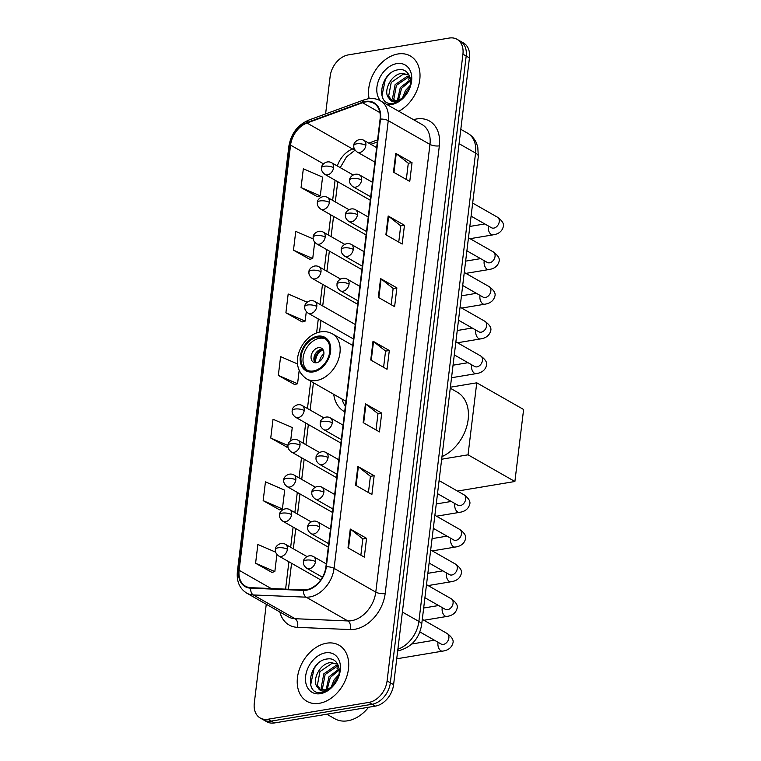 <?xml version="1.0" encoding="UTF-8"?>
<svg xmlns="http://www.w3.org/2000/svg" width="761" height="761" viewBox="0 0 761 761"><rect width="100%" height="100%" fill="white"/><g stroke="black" fill="none" stroke-linecap="round" stroke-linejoin="round"><path stroke-width="1.14" d="M333.727 394.312A35.7 25.636 -60.3 0 0 344.2 411.52A35.7 25.636 -60.3 0 0 344.676 411.787M266.264 604.244L254.298 703.107A20.205 14.516 -60.3 0 0 260.233 718.013L266.75 721.723A20.205 14.516 -60.3 0 0 274.483 722.95L375.392 706.113A20.205 14.516 -60.3 0 0 393.599 684.672L469.451 57.893A20.205 14.516 -60.3 0 0 463.516 42.987L460.253 41.132A20.205 14.516 -60.3 0 1 466.189 56.029A20.205 14.516 -60.3 0 0 460.253 41.132L457 39.277A20.205 14.516 -60.3 0 0 449.266 38.05L348.357 54.887A20.205 14.516 -60.3 0 0 330.15 76.328L325.603 113.931M260.233 718.013A20.205 14.516 -60.3 0 0 267.958 719.24L368.876 702.403A20.205 14.516 -60.3 0 0 387.083 680.962L390.336 682.817L466.189 56.029L390.336 682.817A20.205 14.516 -60.3 0 1 372.129 704.258A20.205 14.516 -60.3 0 0 390.336 682.817L393.599 684.672M267.958 719.24L271.22 721.095L372.129 704.258L271.22 721.095A20.205 14.516 -60.3 0 1 263.496 719.868A20.205 14.516 -60.3 0 0 271.22 721.095L274.483 722.95M397.908 53.983A32.333 23.22 -60.3 0 0 369.133 98.626A32.333 23.22 -60.3 0 1 397.908 53.983A32.333 23.22 -60.3 0 1 410.274 55.943A32.333 23.22 -60.3 0 0 397.908 53.983M326.602 643.197A32.333 23.22 -60.3 0 0 299.311 669.499A32.333 23.22 -60.3 0 0 306.959 701.347A32.333 23.22 -60.3 0 0 319.325 703.307A32.333 23.22 -60.3 0 0 346.626 677.005A32.333 23.22 -60.3 0 0 338.968 645.157A32.333 23.22 -60.3 0 0 326.602 643.197A32.333 23.22 -60.3 0 0 299.311 669.499A32.333 23.22 -60.3 0 0 306.959 701.347A32.333 23.22 -60.3 0 0 319.325 703.307A32.333 23.22 -60.3 0 0 346.626 677.005A32.333 23.22 -60.3 0 0 338.968 645.157A32.333 23.22 -60.3 0 0 326.602 643.197M365.518 101.936A21.555 15.477 119.7 0 1 373.765 103.239A21.555 15.477 119.7 0 1 380.091 119.135L325.917 566.84A21.555 15.477 119.7 0 1 303.582 589.899L250.769 587.673A21.555 15.477 119.7 0 1 245.442 586.179A21.555 15.477 119.7 0 1 239.116 570.284L290.559 145.104A21.555 15.477 119.7 0 1 306.997 123.025L362.531 102.725A21.555 15.477 119.7 0 1 365.518 101.936M365.584 101.432A22.098 15.867 -60.3 0 0 362.521 102.25L306.978 122.55A22.098 15.867 -60.3 0 0 290.141 145.17L238.688 570.35A22.098 15.867 -60.3 0 0 250.635 588.177L303.449 590.403A22.098 15.867 -60.3 0 0 326.336 566.764L380.519 119.058A22.098 15.867 -60.3 0 0 365.584 101.432M348.005 547.844L364.3 557.128L366.574 538.341L350.279 529.057L348.005 547.844M360.866 555.169L362.826 538.902L350.783 529.39A5.394 1.893 -173.1 0 0 350.279 529.057M362.826 538.969L366.574 538.341M355.587 485.233L371.882 494.507L374.155 475.72L357.86 466.445L355.587 485.233M368.438 492.548L370.407 476.291L358.355 466.778A5.394 1.893 -173.1 0 0 357.86 466.445M370.398 476.348L374.155 475.72M363.159 422.612L379.454 431.896L381.727 413.109L365.432 403.825L363.159 422.612M376.02 429.936L377.989 413.67L365.936 404.158A5.394 1.893 -173.1 0 0 365.432 403.825M377.979 413.737L381.727 413.109M393.475 172.148L409.77 181.432L412.034 162.645L395.749 153.37L393.475 172.148M406.326 179.472L408.296 163.206L396.243 153.703A5.394 1.893 -173.1 0 0 395.749 153.37M408.286 163.273L412.034 162.645M385.894 234.769L402.189 244.043L404.462 225.266L388.167 215.981L385.894 234.769M398.745 242.084L400.714 225.827L388.671 216.314A5.394 1.893 -173.1 0 0 388.167 215.981M400.705 225.884L404.462 225.266M378.322 297.38L394.607 306.664L396.881 287.877L380.586 278.593L378.322 297.38M391.173 304.704L393.142 288.438L381.09 278.935A5.394 1.893 -173.1 0 0 380.586 278.593M393.133 288.505L396.881 287.877M370.74 360.001L387.035 369.275L389.309 350.498L373.014 341.213L370.74 360.001M383.592 367.316L385.561 351.059L373.518 341.546A5.394 1.893 -173.1 0 0 373.014 341.213M385.551 351.116L389.309 350.498M398.754 111.268A32.333 23.22 -60.3 0 0 419.235 82.987A32.333 23.22 -60.3 0 0 410.274 55.943A32.333 23.22 -60.3 0 1 419.235 82.987A32.333 23.22 -60.3 0 1 398.754 111.268M387.083 680.962L462.926 54.174A20.205 14.516 -60.3 0 0 457 39.277M263.173 500.643L282.407 508.957L284.681 490.17L265.446 481.865L263.173 500.643L279.477 509.784M275.672 552.172L257.865 544.476L255.591 563.264L271.905 572.396M307.121 302.193L288.172 294.012L285.898 312.8L302.212 321.932M313.218 238.944L295.753 231.401L293.48 250.179L309.794 259.32M301.061 187.567L320.295 195.881L322.569 177.094L303.335 168.78L301.061 187.567L317.366 196.709M290.673 440.676L292.262 427.558L273.018 419.244L270.745 438.032L287.059 447.164M297.618 363.977L280.6 356.633L278.326 375.411L294.64 384.552M278.326 375.411L297.57 383.725L299.197 370.284M297.57 383.725L294.459 384.6M285.898 312.8L305.142 321.113L306.293 311.62M305.142 321.113L302.031 321.989M293.48 250.179L312.723 258.493L314.693 242.236M312.723 258.493L309.613 259.368M320.295 195.881L317.185 196.757M288.01 446.897L286.878 447.221M270.745 438.032L287.981 445.48M282.407 508.957L279.306 509.832M255.591 563.264L274.835 571.568L276.909 554.436M274.835 571.568L271.725 572.453M402.521 97.865L405.461 90.502L410.255 85.318M404.386 96.276L406.755 91.244L409.637 87.696M397.451 100.338L400.296 87.563L410.474 79.639M398.545 100.014L401.589 88.295L410.579 80.761M393.732 100.566L392.543 98.274L395.121 84.614L407.23 76.29L409.608 76.252M394.588 100.642L393.837 99.006L396.414 85.346L408.524 77.032L409.865 76.947M389.318 98.483A15.22 10.93 -60.3 0 0 390.802 99.586A15.22 10.93 -60.3 0 0 396.624 100.509A15.22 10.93 -60.3 0 0 406.288 94.117C414.65 83.91 409.903 68.014 399.087 69.708C380.167 70.868 374.869 106.074 392.41 103.334L393.304 103.22C397.252 102.507 400.895 100.385 404.243 96.856C401.218 99.967 398.136 101.632 394.997 101.841C392.334 101.926 390.431 100.813 389.318 98.483C382.26 92.785 390.669 74.036 402.055 73.351L408.99 74.939M391.42 99.9L388.662 96.067L391.24 82.407L403.349 74.083L408.952 74.911M386.607 104.352A21.964 15.772 -60.3 0 0 391.801 104.447A21.964 15.772 -60.3 0 0 411.577 81.151A21.964 15.772 -60.3 0 0 396.738 63.62A21.964 15.772 -60.3 0 0 379.045 79.287A21.964 15.772 -60.3 0 0 380.7 100.985M410.093 77.689A33.684 24.19 -60.3 0 0 408.353 79.41M381.936 95.8L385.427 79.125L388.957 74.616M317.48 337.142A18.188 13.061 -60.3 0 0 302.127 351.943A18.188 13.061 -60.3 0 0 306.436 369.856A18.188 13.061 -60.3 0 0 313.389 370.959A18.188 13.061 -60.3 0 0 328.742 356.158A18.188 13.061 -60.3 0 0 324.443 338.245A18.188 13.061 -60.3 0 0 317.48 337.142M325.423 338.892A18.188 13.061 -60.3 0 0 319.525 338.303A18.188 13.061 -60.3 0 0 304.438 352.343A18.188 13.061 -60.3 0 0 307.492 370.369M441.989 456.619A37.051 26.606 -60.3 0 0 467.273 424.438A37.051 26.606 -60.3 0 0 457.275 392.2L450.265 388.205M341.965 399.011A31.857 22.878 -60.3 0 0 345.37 406.089M318.383 347.701A8.086 5.803 -60.3 0 0 311.563 354.274A8.086 5.803 -60.3 0 0 313.475 362.236A8.086 5.803 -60.3 0 0 316.566 362.721A8.086 5.803 -60.3 0 0 323.387 356.148A8.086 5.803 -60.3 0 0 321.475 348.186A8.086 5.803 -60.3 0 0 318.383 347.701M322.74 349.289A8.086 5.803 -60.3 0 0 321.237 349.318A8.086 5.803 -60.3 0 0 314.835 354.835A8.086 5.803 -60.3 0 0 315.064 362.759M314.626 362.093A10.778 7.743 119.7 0 1 321.941 349.251M315.863 362.797A9.427 6.773 119.7 0 1 322.616 350.165L322.731 349.28M323.758 351.563L322.616 350.165M514.893 481.504L468.044 454.821L476.757 382.812L523.606 409.494L514.893 481.504L457.485 491.073M438.536 494.231L437.413 494.422M468.044 454.821L441.675 459.216M450.388 387.206L476.757 382.812M326.83 714.218L334.811 718.755A33.684 24.19 -60.3 0 0 347.691 720.8A33.684 24.19 -60.3 0 0 368.6 707.245M331.216 687.078L334.165 679.725L338.949 674.531M333.08 685.49L335.458 680.458L338.331 676.91M326.155 689.552L328.99 676.776L339.168 668.852M327.24 689.228L330.284 677.509L339.273 669.975M322.436 689.78L321.237 687.487L323.815 673.827L335.934 665.514L338.312 665.466M323.282 689.856L322.531 688.22L325.109 674.56L337.218 666.246L338.569 666.16M318.012 687.706A15.22 10.93 -60.3 0 0 319.506 688.8A15.22 10.93 -60.3 0 0 325.327 689.723A15.22 10.93 -60.3 0 0 334.983 683.33C343.344 673.124 338.597 657.228 327.782 658.921C308.871 660.091 303.572 695.288 321.104 692.548L322.008 692.434C325.946 691.72 329.589 689.599 332.938 686.07C329.922 689.181 326.84 690.845 323.701 691.055C321.028 691.14 319.135 690.027 318.012 687.706C310.954 681.999 319.373 663.25 330.759 662.565L337.684 664.153M320.124 689.114L317.366 685.28L319.934 671.621L332.053 663.297L337.646 664.125M325.432 652.843A21.964 15.772 -60.3 0 0 305.646 676.139A21.964 15.772 -60.3 0 0 320.495 693.661A21.964 15.772 -60.3 0 0 340.281 670.365A21.964 15.772 -60.3 0 0 325.432 652.843M338.788 666.902A33.684 24.19 -60.3 0 0 337.056 668.624M310.64 685.014L314.122 668.339L317.651 663.83M397.889 649.2A26.949 19.348 -60.3 0 0 418.883 621.442L475.558 153.075A26.949 19.348 -60.3 0 0 467.644 133.204C471.43 135.41 474.274 138.502 476.196 142.497L477.765 146.883L478.308 156.471L421.632 624.838A13.47 4.728 6.9 0 0 418.883 621.442L402.388 612.053M459.064 143.686L475.558 153.075A13.47 4.728 6.9 0 1 478.308 156.471M469.451 57.893L462.926 54.174M375.392 706.113L368.876 702.403M413.518 119.677A33.684 24.19 119.7 0 1 439.344 145.846L385.171 593.542A6.735 2.369 6.9 0 1 375.782 592.115L429.965 144.409A26.949 19.348 -60.3 0 0 422.051 124.538L380.338 100.785A26.949 19.348 119.7 0 1 388.253 120.657A6.735 2.369 -173.1 0 0 380.519 119.058M385.171 593.542A33.684 24.19 119.7 0 1 354.826 629.28A33.684 24.19 119.7 0 1 350.269 629.575L297.456 627.349A33.684 24.19 119.7 0 1 279.858 611.987M351.506 620.7A26.949 19.348 -60.3 0 0 375.782 592.115L334.069 568.353A26.949 19.348 119.7 0 1 306.16 597.176L253.346 594.959A26.949 19.348 119.7 0 1 246.678 593.085L288.39 616.848A26.949 19.348 -60.3 0 0 295.059 618.712L347.863 620.938A26.949 19.348 -60.3 0 0 351.506 620.7M380.338 100.785C376.657 98.73 372.605 98.055 368.172 98.768L364.167 99.834A6.735 3.577 69.9 0 0 362.521 102.25M364.167 99.834L308.633 120.133C297.637 124.966 291.044 133.708 288.847 146.34A6.735 2.369 6.9 0 1 290.141 145.17M238.688 570.35A6.735 2.369 -173.1 0 0 237.394 571.521C236.462 581.366 239.563 588.548 246.678 593.085M250.635 588.177A6.735 4.395 92.4 0 0 253.346 594.959L295.059 618.712A6.735 4.395 -87.6 0 1 297.456 627.349M308.633 120.133A6.735 3.577 69.9 0 0 306.978 122.55M303.449 590.403A6.735 4.395 92.4 0 0 306.16 597.176L347.863 620.938A6.735 4.395 -87.6 0 1 350.269 629.575M326.336 566.764A6.735 2.369 6.9 0 1 334.069 568.353L388.253 120.657L429.965 144.409A6.735 2.369 6.9 0 0 439.344 145.846M239.116 570.284L271.154 588.529M362.531 102.725L379.929 112.638M306.997 123.025L352.619 149.013A21.555 15.477 -60.3 0 0 337.332 165.974M377.58 139.891L368.752 143.116M354.188 148.433L352.619 149.013A12.128 6.44 -110.1 0 0 354.835 149.774M290.559 145.104L323.473 163.843M335.087 180.195L332.643 200.381M330.883 214.887L328.438 235.073M326.688 249.579L324.243 269.765M322.493 284.262L320.048 304.448M318.288 318.954L316.595 332.947M310.754 381.232L307.454 408.514M305.694 423.021L303.259 443.206M301.499 457.713L299.054 477.898M297.304 492.405L294.859 512.581M293.109 527.088L290.664 547.273M288.904 561.78L285.594 589.138M371.244 360.286L373.518 341.546M378.826 297.675L381.09 278.935M386.398 235.054L388.671 216.314M393.979 172.443L396.243 153.703M363.672 422.907L365.936 404.158M356.091 485.518L358.355 466.778M348.519 548.129L350.783 529.39M313.275 371.901A19.196 13.784 -60.3 0 0 330.578 351.525A19.196 13.784 -60.3 0 0 317.594 336.21A19.196 13.784 -60.3 0 0 300.3 356.576A19.196 13.784 -60.3 0 0 313.275 371.901M352.704 345.437L332.348 333.832A25.931 18.625 119.7 0 1 338.483 359.382A25.931 18.625 119.7 0 1 316.595 380.481A25.931 18.625 119.7 0 1 306.673 378.902L345.951 401.275M319.658 361.351A7.819 5.612 119.7 0 1 323.872 353.96M365.851 145.303A6.735 4.842 -60.3 0 0 363.882 140.338C358.64 137.399 353.285 142.764 353.855 145.38A6.735 2.369 6.9 0 1 356.471 143.877A6.735 2.369 -173.1 0 1 365.851 145.303A6.735 4.842 -60.3 0 1 359.782 152.457A6.735 4.842 -60.3 0 1 357.213 152.048C354.55 150.022 353.427 147.805 353.855 145.38M470.089 238.688L492.995 234.873A6.059 3.643 -99.5 0 1 488.334 226.797A6.059 3.643 -99.5 0 1 488.381 226.455A6.059 3.643 -99.5 0 1 488.467 226.027M491.872 227.939L491.473 227.748A6.059 4.357 -60.3 0 0 493.794 228.11A6.059 4.357 -60.3 0 0 499.206 222.031A6.059 4.357 -60.3 0 0 497.475 217.208C502.498 220.89 504.391 224.191 503.164 227.111C501.042 234.607 492.767 234.74 492.995 234.873M361.656 179.996A6.735 4.842 -60.3 0 0 359.677 175.03C354.445 172.091 349.09 177.456 349.66 180.072A6.735 2.369 6.9 0 1 352.276 178.559A6.735 2.369 -173.1 0 1 361.656 179.996A6.735 4.842 -60.3 0 1 355.587 187.139A6.735 4.842 -60.3 0 1 353.009 186.74C350.355 184.714 349.232 182.497 349.66 180.072M465.894 273.38L488.8 269.556A6.059 3.643 -99.5 0 1 484.139 261.489A6.059 3.643 -99.5 0 1 484.186 261.137A6.059 3.643 -99.5 0 1 484.272 260.719M487.668 262.621L487.278 262.431A6.059 4.357 -60.3 0 0 489.599 262.802A6.059 4.357 -60.3 0 0 495.002 256.723A6.059 4.357 -60.3 0 0 493.28 251.901C498.293 255.582 500.196 258.883 498.969 261.794C496.847 269.289 488.562 269.423 488.8 269.556M357.461 214.688A6.735 4.842 -60.3 0 0 355.482 209.722C350.25 206.773 344.885 212.148 345.465 214.764A6.735 2.369 6.9 0 1 348.072 213.251A6.735 2.369 -173.1 0 1 357.461 214.688A6.735 4.842 -60.3 0 1 351.392 221.832A6.735 4.842 -60.3 0 1 348.814 221.422C346.15 219.406 345.037 217.18 345.465 214.764M461.699 308.072L484.605 304.248A6.059 3.643 -99.5 0 1 479.934 296.181A6.059 3.643 -99.5 0 1 479.991 295.829A6.059 3.643 -99.5 0 1 480.067 295.411M483.473 297.313L483.083 297.123A6.059 4.357 -60.3 0 0 485.394 297.494A6.059 4.357 -60.3 0 0 490.807 291.415A6.059 4.357 -60.3 0 0 489.076 286.583C494.098 290.274 495.991 293.565 494.774 296.486C492.643 303.981 484.367 304.115 484.605 304.248M353.266 249.37A6.735 4.842 -60.3 0 0 351.287 244.405C346.046 241.465 340.69 246.84 341.261 249.446A6.735 2.369 6.9 0 1 343.877 247.943A6.735 2.369 -173.1 0 1 353.266 249.37A6.735 4.842 -60.3 0 1 347.197 256.524A6.735 4.842 -60.3 0 1 344.619 256.115C341.955 254.088 340.842 251.872 341.261 249.446M457.494 342.754L480.4 338.94A6.059 3.643 -99.5 0 1 475.739 330.873A6.059 3.643 -99.5 0 1 475.787 330.521A6.059 3.643 -99.5 0 1 475.872 330.103M479.278 332.005L478.878 331.815A6.059 4.357 -60.3 0 0 481.199 332.176A6.059 4.357 -60.3 0 0 486.612 326.098A6.059 4.357 -60.3 0 0 484.881 321.275C489.903 324.957 491.796 328.257 490.569 331.178C488.448 338.674 480.172 338.807 480.4 338.94M349.061 284.062A6.735 4.842 -60.3 0 0 347.083 279.097C341.851 276.157 336.495 281.522 337.066 284.138A6.735 2.369 6.9 0 1 339.682 282.626A6.735 2.369 -173.1 0 1 349.061 284.062A6.735 4.842 -60.3 0 1 342.992 291.216A6.735 4.842 -60.3 0 1 340.414 290.807C337.76 288.78 336.638 286.564 337.066 284.138M451.53 377.741L476.205 373.622A6.059 3.643 -99.5 0 1 471.544 365.556A6.059 3.643 -99.5 0 1 471.592 365.204A6.059 3.643 -99.5 0 1 471.677 364.785M475.073 366.688L474.683 366.498A6.059 4.357 -60.3 0 0 477.004 366.869A6.059 4.357 -60.3 0 0 482.407 360.79A6.059 4.357 -60.3 0 0 480.686 355.967C485.699 359.649 487.601 362.949 486.374 365.86C484.253 373.356 475.967 373.489 476.205 373.622M332.272 422.821A6.735 4.842 -60.3 0 0 330.293 417.856C325.061 414.916 319.706 420.281 320.276 422.897A6.735 2.369 6.9 0 1 322.892 421.385A6.735 2.369 -173.1 0 1 332.272 422.821A6.735 4.842 -60.3 0 1 326.203 429.965A6.735 4.842 -60.3 0 1 323.625 429.556C320.971 427.539 319.848 425.313 320.276 422.897M436.51 516.205L459.416 512.381A6.059 3.643 -99.5 0 1 454.755 504.315A6.059 3.643 -99.5 0 1 454.802 503.963A6.059 3.643 -99.5 0 1 454.888 503.544M458.284 505.447L457.894 505.256A6.059 4.357 -60.3 0 0 460.215 505.627A6.059 4.357 -60.3 0 0 465.618 499.549A6.059 4.357 -60.3 0 0 463.896 494.726C468.909 498.407 470.812 501.708 469.585 504.619C467.454 512.115 459.178 512.248 459.416 512.381M328.077 457.513A6.735 4.842 -60.3 0 0 326.098 452.538C320.866 449.599 315.501 454.973 316.072 457.589A6.735 2.369 6.9 0 1 318.688 456.077A6.735 2.369 -173.1 0 1 328.077 457.513A6.735 4.842 -60.3 0 1 322.008 464.657A6.735 4.842 -60.3 0 1 319.43 464.248C316.766 462.231 315.653 460.005 316.072 457.589M432.305 550.897L455.221 547.073A6.059 3.643 -99.5 0 1 450.55 539.007A6.059 3.643 -99.5 0 1 450.607 538.655A6.059 3.643 -99.5 0 1 450.683 538.236M454.089 540.139L453.699 539.949A6.059 4.357 -60.3 0 0 456.01 540.32A6.059 4.357 -60.3 0 0 461.423 534.241A6.059 4.357 -60.3 0 0 459.692 529.409C464.714 533.09 466.607 536.391 465.39 539.311C463.259 546.807 454.983 546.94 455.221 547.073M323.872 492.196A6.735 4.842 -60.3 0 0 321.903 487.23C316.662 484.291 311.306 489.656 311.877 492.272A6.735 2.369 6.9 0 1 314.493 490.759A6.735 2.369 -173.1 0 1 323.872 492.196A6.735 4.842 -60.3 0 1 317.803 499.349A6.735 4.842 -60.3 0 1 315.235 498.94C312.571 496.914 311.449 494.698 311.877 492.272M428.11 585.58L451.016 581.756A6.059 3.643 -99.5 0 1 446.355 573.689A6.059 3.643 -99.5 0 1 446.403 573.347A6.059 3.643 -99.5 0 1 446.488 572.919M449.894 574.821L449.494 574.641A6.059 4.357 -60.3 0 0 451.815 575.002A6.059 4.357 -60.3 0 0 457.228 568.924A6.059 4.357 -60.3 0 0 455.497 564.101C460.519 567.782 462.412 571.083 461.185 574.003C459.064 581.49 450.788 581.623 451.016 581.756M319.677 526.888A6.735 4.842 -60.3 0 0 317.698 521.922C312.467 518.983 307.111 524.348 307.682 526.964A6.735 2.369 6.9 0 1 310.298 525.451A6.735 2.369 -173.1 0 1 319.677 526.888A6.735 4.842 -60.3 0 1 313.608 534.032A6.735 4.842 -60.3 0 1 311.03 533.623C308.376 531.606 307.254 529.38 307.682 526.964M423.915 620.272L446.821 616.448A6.059 3.643 -99.5 0 1 442.16 608.381A6.059 3.643 -99.5 0 1 442.208 608.029A6.059 3.643 -99.5 0 1 442.293 607.611M445.689 609.513L445.299 609.323A6.059 4.357 -60.3 0 0 447.62 609.694A6.059 4.357 -60.3 0 0 453.023 603.616A6.059 4.357 -60.3 0 0 451.302 598.793C456.315 602.474 458.217 605.775 456.99 608.686C454.869 616.182 446.583 616.315 446.821 616.448M315.482 561.58A6.735 4.842 -60.3 0 0 313.503 556.605C308.272 553.666 302.907 559.04 303.487 561.656A6.735 2.369 6.9 0 1 306.093 560.144A6.735 2.369 -173.1 0 1 315.482 561.58A6.735 4.842 -60.3 0 1 309.413 568.724A6.735 4.842 -60.3 0 1 306.835 568.315C304.172 566.298 303.059 564.072 303.487 561.656M396.728 658.798L442.626 651.14A6.059 3.643 -99.5 0 1 437.955 643.074A6.059 3.643 -99.5 0 1 438.013 642.722A6.059 3.643 -99.5 0 1 438.089 642.303M441.494 644.206L441.104 644.015A6.059 4.357 -60.3 0 0 443.416 644.386A6.059 4.357 -60.3 0 0 448.828 638.308A6.059 4.357 -60.3 0 0 447.107 633.475C452.12 637.157 454.013 640.458 452.795 643.378C450.664 650.874 442.388 651.007 442.626 651.14M333.584 167.686A6.735 4.842 -60.3 0 0 331.615 162.721C326.374 159.772 321.018 165.147 321.589 167.762A6.735 2.369 6.9 0 1 324.205 166.25A6.735 2.369 -173.1 0 1 333.584 167.686A6.735 4.842 -60.3 0 1 327.515 174.83A6.735 4.842 -60.3 0 1 324.947 174.421C322.284 172.405 321.161 170.179 321.589 167.762M329.389 202.369A6.735 4.842 -60.3 0 0 327.411 197.403C322.179 194.464 316.823 199.839 317.394 202.455A6.735 2.369 6.9 0 1 320.01 200.942A6.735 2.369 -173.1 0 1 329.389 202.369A6.735 4.842 -60.3 0 1 323.32 209.522A6.735 4.842 -60.3 0 1 320.742 209.113C318.088 207.087 316.966 204.871 317.394 202.455M325.194 237.061A6.735 4.842 -60.3 0 0 323.216 232.095C317.984 229.156 312.619 234.521 313.199 237.137A6.735 2.369 6.9 0 1 315.805 235.625A6.735 2.369 -173.1 0 1 325.194 237.061A6.735 4.842 -60.3 0 1 319.125 244.214A6.735 4.842 -60.3 0 1 316.547 243.805C313.884 241.779 312.771 239.563 313.199 237.137M320.999 271.753A6.735 4.842 -60.3 0 0 319.021 266.788C313.779 263.848 308.424 269.213 308.995 271.829A6.735 2.369 6.9 0 1 311.61 270.317A6.735 2.369 -173.1 0 1 320.999 271.753A6.735 4.842 -60.3 0 1 314.93 278.897A6.735 4.842 -60.3 0 1 312.352 278.488C309.689 276.471 308.576 274.245 308.995 271.829M316.795 306.445A6.735 4.842 -60.3 0 0 314.816 301.47C309.584 298.531 304.229 303.905 304.8 306.521A6.735 2.369 6.9 0 1 307.415 305.009A6.735 2.369 -173.1 0 1 316.795 306.445A6.735 4.842 -60.3 0 1 310.726 313.589A6.735 4.842 -60.3 0 1 308.148 313.18C305.494 311.154 304.371 308.937 304.8 306.521M304.2 410.512A6.735 4.842 -60.3 0 0 302.222 405.537C296.99 402.598 291.634 407.972 292.205 410.588A6.735 2.369 6.9 0 1 294.821 409.076A6.735 2.369 -173.1 0 1 304.2 410.512A6.735 4.842 -60.3 0 1 298.131 417.656A6.735 4.842 -60.3 0 1 295.563 417.247C292.899 415.23 291.777 413.004 292.205 410.588M300.005 445.195A6.735 4.842 -60.3 0 0 298.027 440.229C292.795 437.29 287.439 442.655 288.01 445.271A6.735 2.369 6.9 0 1 290.626 443.768A6.735 2.369 -173.1 0 1 300.005 445.195A6.735 4.842 -60.3 0 1 293.936 452.348A6.735 4.842 -60.3 0 1 291.358 451.939C288.704 449.913 287.582 447.696 288.01 445.271M295.81 479.887A6.735 4.842 -60.3 0 0 293.832 474.921C288.6 471.982 283.235 477.347 283.805 479.963A6.735 2.369 6.9 0 1 286.421 478.45A6.735 2.369 -173.1 0 1 295.81 479.887A6.735 4.842 -60.3 0 1 289.741 487.03A6.735 4.842 -60.3 0 1 287.163 486.621C284.5 484.605 283.387 482.379 283.805 479.963M291.606 514.579A6.735 4.842 -60.3 0 0 289.637 509.604C284.395 506.664 279.04 512.039 279.61 514.655A6.735 2.369 6.9 0 1 282.226 513.142A6.735 2.369 -173.1 0 1 291.606 514.579A6.735 4.842 -60.3 0 1 285.537 521.723A6.735 4.842 -60.3 0 1 282.968 521.314C280.305 519.297 279.182 517.071 279.61 514.655M287.411 549.261A6.735 4.842 -60.3 0 0 285.432 544.296C280.2 541.356 274.845 546.721 275.415 549.337A6.735 2.369 6.9 0 1 278.031 547.834A6.735 2.369 -173.1 0 1 287.411 549.261A6.735 4.842 -60.3 0 1 281.342 556.415A6.735 4.842 -60.3 0 1 278.764 556.006C276.11 553.979 274.987 551.763 275.415 549.337M421.632 624.838C419.149 638.726 411.387 647.383 398.336 650.798L397.689 650.902M467.644 133.204L460.805 129.313M288.847 146.34L237.394 571.521M355.092 150.145L346.559 156.823L340.234 167.629M337.741 181.717L335.306 201.903M333.546 216.4L331.102 236.585M329.351 251.092L326.907 271.277M325.156 285.784L322.712 305.97M320.952 320.476L319.553 332.072M313.418 382.745L310.117 410.036M308.357 424.543L305.922 444.728M304.162 459.225L301.717 479.411M299.967 493.918L297.522 514.103M295.763 528.61L293.327 548.795M291.568 563.292L288.429 589.261M377.332 141.955L370.864 144.314M332.348 333.832C328.781 331.844 324.852 331.197 320.562 331.882C302.193 334.697 286.792 365.337 306.673 378.902M472.667 203.082L497.475 217.208M376.647 147.615L363.882 140.338M471.088 216.134L491.473 227.748M374.888 162.122L357.213 152.048M484.805 223.943L469.841 226.436M468.472 237.765L493.28 251.901M372.452 182.298L359.677 175.03M466.893 250.826L487.278 262.431M370.693 196.804L353.009 186.74M480.6 258.635L465.646 261.128M464.277 272.457L489.076 286.583M368.248 216.99L355.482 209.722M462.698 285.508L483.083 297.123M366.498 231.496L348.814 221.422M476.405 293.318L461.442 295.82M460.072 307.149L484.881 321.275M364.053 251.682L351.287 244.405M458.493 320.2L478.878 331.815M362.293 266.188L344.619 256.115M472.21 328.01L457.247 330.512M455.877 341.832L480.686 355.967M359.858 286.364L347.083 279.097M454.298 354.892L474.683 366.498M358.098 300.871L340.414 290.807M468.005 362.702L453.052 365.194M439.087 480.591L463.896 494.726M343.068 425.123L330.293 417.856M437.508 493.651L457.894 505.256M341.309 439.63L323.625 429.556M451.216 501.461L436.262 503.953M434.892 515.283L459.692 529.409M338.864 459.815L326.098 452.538M433.304 528.334L453.699 539.949M337.113 474.322L319.43 464.248M447.021 536.144L432.058 538.645M430.688 549.975L455.497 564.101M334.669 494.507L321.903 487.23M429.109 563.026L449.494 574.641M332.909 509.004L315.235 498.94M442.826 570.836L427.863 573.328M426.493 584.657L451.302 598.793M330.474 529.19L317.698 521.922M424.914 597.718L445.299 609.323M328.714 543.696L311.03 533.623M438.621 605.528L423.668 608.02M422.298 619.349L447.107 633.475M326.269 563.882L313.503 556.605M419.872 631.925L441.104 644.015M322.445 577.209L306.835 568.315M434.426 640.21L411.768 643.996M353.123 174.973L331.615 162.721M370.274 200.248L324.947 174.421M348.919 209.656L327.411 197.403M366.079 234.93L320.742 209.113M344.723 244.348L323.216 232.095M361.884 269.622L316.547 243.805M340.528 279.04L319.021 266.788M357.68 304.314L312.352 278.488M355.244 324.5L314.816 301.47M353.485 338.997L308.148 313.18M323.739 417.789L302.222 405.537M340.89 443.064L295.563 417.247M319.534 452.481L298.027 440.229M336.695 477.756L291.358 451.939M315.339 487.173L293.832 474.921M332.5 512.448L287.163 486.621M311.144 521.856L289.637 509.604M328.295 547.14L282.968 521.314M306.94 556.548L285.432 544.296M320.723 579.901L278.764 556.006"/></g></svg>
